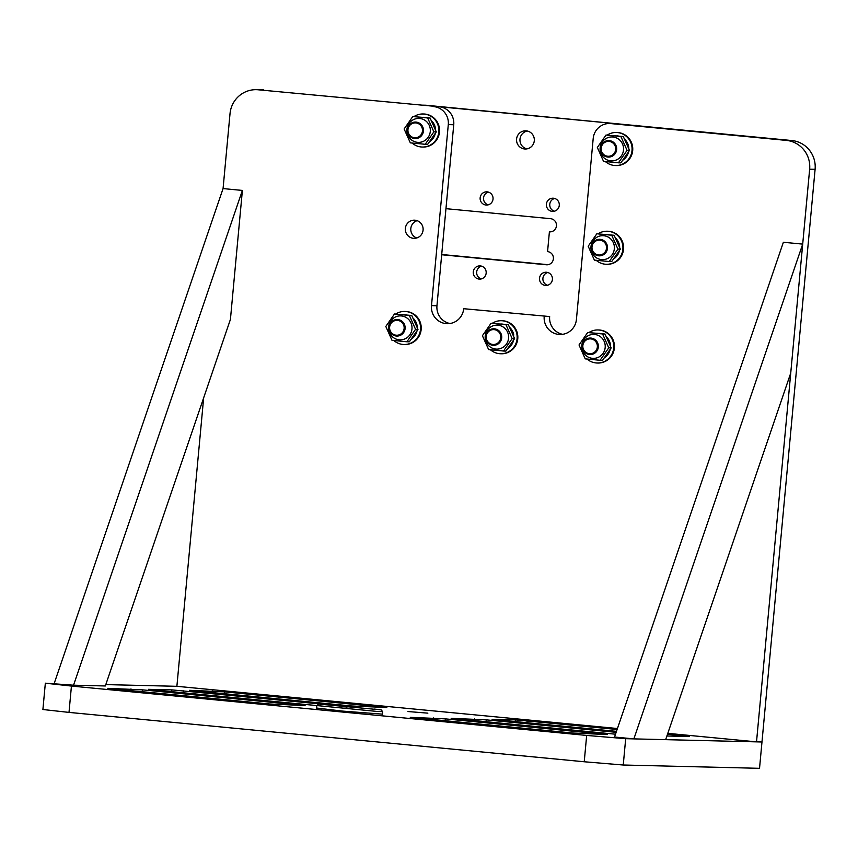 <?xml version="1.0" encoding="UTF-8"?>
<svg xmlns="http://www.w3.org/2000/svg" width="858" height="858" viewBox="0 0 858 858"><rect width="100%" height="100%" fill="white"/><g stroke="black" fill="none" stroke-linecap="round" stroke-linejoin="round"><path stroke-width="1.29" d="M427.863 713.148L408 711.539L427.863 713.148M316.602 708.043L342.342 711.078L382.432 714.146M584.234 761.765L623.251 765.014L759.534 768.318L761.979 741.988L625.686 738.684L586.668 735.435L584.234 761.765L69.005 712.397L71.439 686.068L586.668 735.435M71.439 686.068L45.345 683.183L42.9 709.512L69.005 712.397M45.345 683.183L73.552 685.199L105.33 685.971L230.427 319.391L242.385 190.433L73.552 685.199M617.449 728.528L176.887 686.314L105.802 684.598M616.484 731.359L492.052 719.326L515.444 719.873L617.127 729.472M667.47 734.298L689.542 736.529L666.891 735.992M615.518 734.201L451.169 718.339L486.261 719.862L616.162 732.314M607.561 734.555L572.683 733.022L410.285 717.352L445.366 718.875L607.561 734.555M107.797 688.33L142.675 689.864L305.073 705.544L269.98 704.021L107.797 688.395M318.629 704.064L381.166 709.866L318.629 704.064L316.827 705.566L156.306 690.197L148.477 689.328L171.857 689.886L323.97 704.311M189.575 690.315L224.442 691.848L386.84 707.528L351.759 705.995L189.564 690.368M242.385 190.433L223.069 188.578L54.236 683.343M416.741 237.977A9.095 8.891 91.4 0 1 417.16 220.667M423.08 230.105A9.095 8.891 91.4 0 1 413.996 238.342A9.095 8.891 91.4 0 1 405.362 228.41A9.095 8.891 91.4 0 1 414.435 220.174A9.095 8.891 91.4 0 1 423.08 230.105M791.784 140.53L786.325 140.39A26.448 25.879 91.4 0 1 809.652 169.198L756.52 741.859L761.979 741.988L815.1 169.326A26.448 25.879 -88.6 0 0 791.784 140.53L616.28 123.713A16.527 16.173 -88.6 0 0 615.154 123.649L609.706 123.509A16.527 16.173 91.4 0 1 610.832 123.584L616.28 123.713M263.674 89.929A26.448 25.879 -88.6 0 0 261.872 89.822L256.413 89.682A26.448 25.879 91.4 0 1 258.215 89.79L439.167 106.746L258.215 89.79M449.935 323.52A16.527 16.173 91.4 0 1 436.958 305.748L453.743 124.742A16.527 16.173 -88.6 0 0 439.167 106.746M562.644 334.32A16.527 16.173 91.4 0 1 549.656 316.548L463.706 308.708A16.527 16.173 91.4 0 1 447.2 323.691A16.527 16.173 91.4 0 1 431.499 305.62L448.294 124.603L453.743 124.742M786.325 140.39L610.832 123.584M756.52 741.859L667.792 733.354M256.413 89.682A26.448 25.879 91.4 0 0 230.019 113.653L223.069 188.578M203.657 397.844L176.887 686.314M433.719 106.607A16.527 16.173 91.4 0 1 448.294 124.603M549.656 316.548L463.706 308.708M609.706 123.509A16.527 16.173 91.4 0 0 593.2 138.492L576.415 319.508A16.527 16.173 91.4 0 1 559.909 334.491A16.527 16.173 91.4 0 1 544.208 316.42M633.869 738.888L802.702 244.112L790.733 373.08L665.647 739.66L633.869 738.888L614.543 737.033L783.375 242.267L802.702 244.112M441.688 254.74L546.342 264.768A6.607 6.467 -88.6 0 0 553.389 258.805A6.607 6.467 -88.6 0 0 547.565 251.608L549.399 231.853A6.607 6.467 -88.6 0 0 556.445 225.89A6.607 6.467 -88.6 0 0 550.611 218.693L445.956 208.666M546.396 204.172A6.607 6.467 -88.6 0 0 552.67 211.4A6.607 6.467 -88.6 0 0 559.277 205.405A6.607 6.467 -88.6 0 0 552.992 198.187A6.607 6.467 -88.6 0 0 546.396 204.172M554.686 198.455A6.607 6.467 -88.6 0 0 554.375 211.207M480.148 197.833A6.607 6.467 -88.6 0 0 486.432 205.051A6.607 6.467 -88.6 0 0 493.028 199.067A6.607 6.467 -88.6 0 0 486.754 191.838A6.607 6.467 -88.6 0 0 480.148 197.833M488.449 192.106A6.607 6.467 -88.6 0 0 488.138 204.858M539.521 278.228A6.607 6.467 -88.6 0 0 545.806 285.457A6.607 6.467 -88.6 0 0 552.402 279.461A6.607 6.467 -88.6 0 0 546.117 272.233A6.607 6.467 -88.6 0 0 539.521 278.228M547.822 272.512A6.607 6.467 -88.6 0 0 547.511 285.264M473.284 271.879A6.607 6.467 -88.6 0 0 479.558 279.107A6.607 6.467 -88.6 0 0 486.164 273.112A6.607 6.467 -88.6 0 0 479.879 265.883A6.607 6.467 -88.6 0 0 473.284 271.879M481.585 266.162A6.607 6.467 -88.6 0 0 481.274 278.914M516.58 139.06A9.095 8.891 -88.6 0 0 525.214 149.002A9.095 8.891 -88.6 0 0 534.287 140.755A9.095 8.891 -88.6 0 0 525.654 130.824A9.095 8.891 -88.6 0 0 516.58 139.06M527.359 131.027A9.095 8.891 -88.6 0 0 526.919 148.874M421.943 105.126A16.527 16.173 91.4 0 1 423.069 105.202L632.378 125.257L426.48 105.277A16.527 16.173 -88.6 0 0 425.354 105.212L422.511 105.148M638.513 125.847A16.527 16.173 -88.6 0 0 635.789 125.332M549.399 231.853L550.3 231.874M548.09 264.693L441.709 254.494M343.629 706.724L347.082 707.078L343.629 706.724M329.493 704.783L332.947 705.147L329.493 704.783M374.12 709.062L377.563 709.416L374.12 709.062M316.57 708.343L316.827 705.566L376.372 711.368L382.657 711.668L381.166 709.866M346.45 706.499L361.014 708L346.45 706.499M609.352 140.615A8.269 8.087 91.4 0 1 616.634 149.614A8.269 8.087 91.4 0 1 607.818 157.068A8.269 8.087 91.4 0 1 600.536 148.069A8.269 8.087 91.4 0 1 609.352 140.615M607.721 156.242A7.432 7.282 91.4 0 1 601.168 148.144A7.432 7.282 91.4 0 1 609.105 141.431A7.432 7.282 91.4 0 1 615.658 149.528A7.432 7.282 91.4 0 1 607.721 156.242M600.192 239.35A8.269 8.087 91.4 0 1 607.475 248.348A8.269 8.087 91.4 0 1 598.659 255.802A8.269 8.087 91.4 0 1 591.376 246.804A8.269 8.087 91.4 0 1 600.192 239.35M598.562 254.976A7.432 7.282 91.4 0 1 592.009 246.879A7.432 7.282 91.4 0 1 599.946 240.165A7.432 7.282 91.4 0 1 606.499 248.262A7.432 7.282 91.4 0 1 598.562 254.976M591.023 338.084A8.269 8.087 91.4 0 1 598.316 347.082A8.269 8.087 91.4 0 1 589.5 354.536A8.269 8.087 91.4 0 1 582.217 345.538A8.269 8.087 91.4 0 1 591.023 338.084M589.403 353.711A7.432 7.282 91.4 0 1 582.85 345.613A7.432 7.282 91.4 0 1 590.776 338.899A7.432 7.282 91.4 0 1 597.34 346.997A7.432 7.282 91.4 0 1 589.403 353.711M494.423 328.829A8.269 8.087 91.4 0 1 501.705 337.827A8.269 8.087 91.4 0 1 492.9 345.281A8.269 8.087 91.4 0 1 485.607 336.282A8.269 8.087 91.4 0 1 494.423 328.829M492.803 344.455A7.432 7.282 91.4 0 1 486.239 336.357A7.432 7.282 91.4 0 1 494.176 329.644A7.432 7.282 91.4 0 1 500.729 337.741A7.432 7.282 91.4 0 1 492.803 344.455M416.13 122.104A8.269 8.087 91.4 0 1 423.423 131.102A8.269 8.087 91.4 0 1 414.607 138.556A8.269 8.087 91.4 0 1 407.325 129.558A8.269 8.087 91.4 0 1 416.13 122.104M414.511 137.73A7.432 7.282 91.4 0 1 407.958 129.633A7.432 7.282 91.4 0 1 415.883 122.919A7.432 7.282 91.4 0 1 422.447 131.017A7.432 7.282 91.4 0 1 414.511 137.73M397.812 319.573A8.269 8.087 91.4 0 1 405.105 328.571A8.269 8.087 91.4 0 1 396.289 336.025A8.269 8.087 91.4 0 1 389.006 327.027A8.269 8.087 91.4 0 1 397.812 319.573M396.192 335.199A7.432 7.282 91.4 0 1 389.639 327.102A7.432 7.282 91.4 0 1 397.565 320.388A7.432 7.282 91.4 0 1 404.129 328.485A7.432 7.282 91.4 0 1 396.192 335.199M606.349 264.275L607.035 264.296A16.527 16.173 -88.6 0 0 623.316 244.659A16.527 16.173 -88.6 0 0 607.829 231.242L607.153 231.231A16.527 16.173 91.4 0 1 622.64 244.648A16.527 16.173 91.4 0 1 596.203 260.296M598.069 233.816A16.527 16.173 91.4 0 1 607.153 231.231M607.228 135.081A16.527 16.173 91.4 0 1 632.014 150.558A16.527 16.173 91.4 0 1 605.362 161.561M615.508 165.54L616.194 165.562A16.527 16.173 -88.6 0 0 632.689 150.579A16.527 16.173 -88.6 0 0 616.988 132.507L616.312 132.497M414.017 116.57A16.527 16.173 91.4 0 1 438.803 132.046A16.527 16.173 91.4 0 1 412.151 143.05M422.297 147.029L422.983 147.04A16.527 16.173 -88.6 0 0 439.478 132.068A16.527 16.173 -88.6 0 0 423.777 113.996L423.101 113.985M588.91 332.55A16.527 16.173 91.4 0 1 613.695 348.026A16.527 16.173 91.4 0 1 587.044 359.03M597.189 363.009L597.876 363.031A16.527 16.173 -88.6 0 0 614.371 348.048A16.527 16.173 -88.6 0 0 598.67 329.976L597.994 329.965M492.31 323.294A16.527 16.173 91.4 0 1 517.031 335.188A16.527 16.173 91.4 0 1 490.444 349.774M500.589 353.753L501.265 353.775A16.527 16.173 -88.6 0 0 517.717 335.21A16.527 16.173 -88.6 0 0 502.069 320.72L501.383 320.71M395.699 314.039A16.527 16.173 91.4 0 1 420.484 329.515A16.527 16.173 91.4 0 1 393.833 340.519M403.979 344.498L404.665 344.519A16.527 16.173 -88.6 0 0 421.16 329.536A16.527 16.173 -88.6 0 0 405.459 311.465L404.783 311.454M625.847 141.731A13.224 12.934 91.4 0 1 627.466 145.377M628.839 148.713A13.224 12.934 -88.6 0 0 624.667 139.275M618.5 136.057A13.224 12.934 -88.6 0 0 617.127 135.854L618.639 136.293M626.544 154.998A13.224 12.934 91.4 0 1 624.377 158.119M622.919 160.124A13.224 12.934 -88.6 0 0 628.517 151.995M614.693 135.854L616.248 135.843A13.224 12.934 91.4 0 0 615.733 135.789M616.688 240.465A13.224 12.934 91.4 0 1 618.307 244.112M619.68 247.447A13.224 12.934 -88.6 0 0 615.508 238.009M609.341 234.792A13.224 12.934 -88.6 0 0 607.968 234.588L609.48 235.028M617.385 253.732A13.224 12.934 91.4 0 1 615.218 256.853M613.76 258.859A13.224 12.934 -88.6 0 0 619.358 250.729M605.534 234.588L607.089 234.577A13.224 12.934 91.4 0 0 606.574 234.524M607.528 339.2A13.224 12.934 91.4 0 1 609.148 342.846M610.521 346.182A13.224 12.934 -88.6 0 0 606.349 336.744M600.182 333.526A13.224 12.934 -88.6 0 0 598.809 333.322L600.321 333.762M608.225 352.466A13.224 12.934 91.4 0 1 606.059 355.587M604.6 357.593A13.224 12.934 -88.6 0 0 610.199 349.463M596.374 333.322L597.929 333.301M513.513 335.907L513.727 334.942A13.224 12.934 -88.6 0 0 509.738 327.488M503.571 324.27A13.224 12.934 -88.6 0 0 501.19 324.013M500.804 324.002A13.224 12.934 91.4 0 1 501.833 324.109M510.918 329.944A13.224 12.934 91.4 0 1 512.548 333.59M507.99 348.337A13.224 12.934 -88.6 0 0 513.588 340.208M511.625 343.211A13.224 12.934 91.4 0 1 509.459 346.332M414.317 320.688A13.224 12.934 91.4 0 1 415.937 324.324M417.31 327.67A13.224 12.934 -88.6 0 0 413.138 318.232M406.971 315.015A13.224 12.934 -88.6 0 0 405.598 314.811L407.11 315.251M415.015 333.955A13.224 12.934 91.4 0 1 412.848 337.076M411.39 339.082A13.224 12.934 -88.6 0 0 416.988 330.941M403.163 314.811L404.708 314.8A13.224 12.934 91.4 0 0 404.193 314.747M432.636 123.22A13.224 12.934 91.4 0 1 434.255 126.855M435.628 130.202A13.224 12.934 -88.6 0 0 431.456 120.763M425.289 117.546A13.224 12.934 -88.6 0 0 422.983 117.289L424.41 117.525M433.333 136.486A13.224 12.934 91.4 0 1 431.166 139.607M429.708 141.613A13.224 12.934 -88.6 0 0 435.306 133.473M590.99 246.536A11.98 11.722 91.4 0 1 603.764 235.725A11.98 11.722 91.4 0 1 614.339 248.777A11.98 11.722 91.4 0 1 601.555 259.588A11.98 11.722 91.4 0 1 590.99 246.536M617.921 249.088L611.711 235.21L596.836 233.784L588.18 246.235L594.39 260.113L609.266 261.54L617.921 249.088L620.345 249.142L611.69 261.604L609.266 261.54M596.836 233.784L614.135 235.274L620.345 249.142M611.711 235.21L614.135 235.274M600.15 147.801A11.98 11.722 91.4 0 1 612.923 136.99A11.98 11.722 91.4 0 1 623.498 150.043A11.98 11.722 91.4 0 1 610.714 160.854A11.98 11.722 91.4 0 1 600.15 147.801M627.08 150.354L620.87 136.476L605.995 135.049L597.34 147.501L603.549 161.379L618.425 162.806L627.08 150.354L629.504 150.407L620.849 162.859L618.425 162.806M605.995 135.049L623.294 136.54L629.504 150.407M620.87 136.476L623.294 136.54M485.22 336.014A11.98 11.722 91.4 0 1 498.005 325.203A11.98 11.722 91.4 0 1 508.569 338.245A11.98 11.722 91.4 0 1 495.785 349.067A11.98 11.722 91.4 0 1 485.22 336.014M512.162 338.567L505.941 324.689L491.076 323.262L482.411 335.714L488.631 349.592L503.507 351.019L512.162 338.567L514.586 338.62L505.92 351.072L503.507 351.019M491.076 323.262L508.365 324.753L514.586 338.62M505.941 324.689L508.365 324.753M388.62 326.759A11.98 11.722 91.4 0 1 401.394 315.948A11.98 11.722 91.4 0 1 411.969 328.989A11.98 11.722 91.4 0 1 399.185 339.811A11.98 11.722 91.4 0 1 388.62 326.759M415.551 329.311L409.341 315.433L394.466 314.007L385.81 326.458L392.02 340.336L406.896 341.763L415.551 329.311L417.975 329.365L409.32 341.816L406.896 341.763M394.466 314.007L411.765 315.487L417.975 329.365M409.341 315.433L411.765 315.487M406.939 129.29A11.98 11.722 91.4 0 1 419.712 118.479A11.98 11.722 91.4 0 1 430.287 131.521A11.98 11.722 91.4 0 1 417.503 142.331A11.98 11.722 91.4 0 1 406.939 129.29M433.869 131.842L427.659 117.964L412.784 116.538L404.129 128.99L410.339 142.868L425.214 144.294L433.869 131.842L436.293 131.896L427.638 144.348L425.214 144.294M412.784 116.538L430.083 118.018L436.293 131.896M427.659 117.964L430.083 118.018M581.831 345.27A11.98 11.722 91.4 0 1 594.605 334.459A11.98 11.722 91.4 0 1 605.18 347.511A11.98 11.722 91.4 0 1 592.395 358.322A11.98 11.722 91.4 0 1 581.831 345.27M608.762 347.822L602.552 333.944L587.676 332.518L579.021 344.97L585.231 358.848L600.107 360.274L608.762 347.822L611.186 347.887L602.53 360.339L600.107 360.274M587.676 332.518L604.976 334.009L611.186 347.887M602.552 333.944L604.976 334.009M625.686 738.684L623.251 765.014M526.962 722.79L527.144 720.849M681.713 735.66L681.649 736.357M515.272 721.664L515.444 719.873M486.078 721.793L486.261 719.862M474.388 720.677L474.549 718.886M599.871 734.373L599.935 733.687M445.195 720.806L445.366 718.875M433.505 719.69L433.665 717.899M130.974 688.899L130.802 690.679M297.179 705.373L297.243 704.675M142.492 691.805L142.675 689.864M171.857 689.886L171.686 691.677M183.376 692.792L183.558 690.862M212.741 690.872L212.58 692.663M378.946 707.346L379.011 706.66M224.27 693.779L224.442 691.848M809.652 169.198L815.1 169.326M436.958 305.748L431.499 305.62M426.48 105.277L423.069 105.202M546.342 264.768L547.243 264.79M382.4 714.457L382.657 711.668M501.308 324.013L500.718 324.002"/></g></svg>
